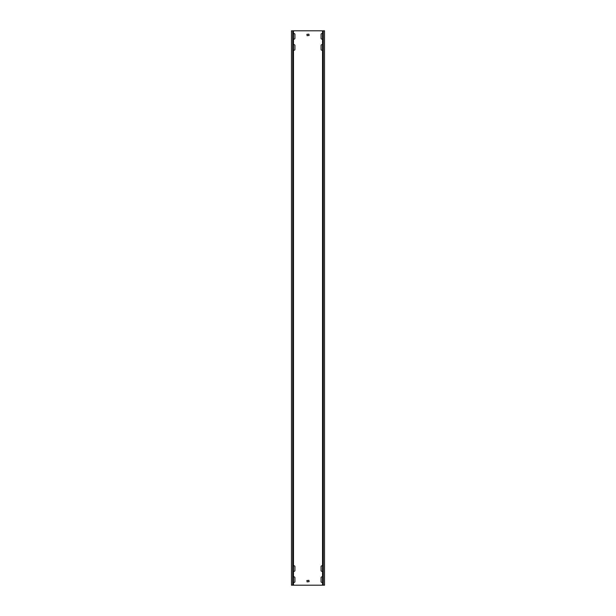 <?xml version="1.0" encoding="UTF-8"?>
<svg xmlns="http://www.w3.org/2000/svg" width="616" height="616" viewBox="0 0 616 616"><rect width="100%" height="100%" fill="white"/><g stroke="black" fill="none" stroke-linecap="round" stroke-linejoin="round"><path stroke-width="0.92" d="M322.522 33.949A0.778 0.778 0 0 0 321.082 34.35L321.082 38.338A0.778 0.778 0 0 0 322.522 38.739M322.522 566.173A0.778 0.778 0 0 0 321.082 566.574L321.082 570.562A0.778 0.778 0 0 0 322.522 570.963M322.522 577.261A0.778 0.778 0 0 0 321.082 577.662L321.082 581.65A0.778 0.778 0 0 0 322.522 582.051M293.478 570.963A0.778 0.778 0 0 0 294.918 570.562L294.918 566.574A0.778 0.778 0 0 0 293.478 566.173M293.478 49.827A0.778 0.778 0 0 0 294.918 49.426L294.918 45.438A0.778 0.778 0 0 0 293.478 45.037M293.478 38.739A0.778 0.778 0 0 0 294.918 38.338L294.918 34.35A0.778 0.778 0 0 0 293.478 33.949M322.522 45.037A0.778 0.778 0 0 0 321.082 45.438L321.082 49.426A0.778 0.778 0 0 0 322.522 49.827M293.478 582.051A0.778 0.778 0 0 0 294.918 581.65L294.918 577.662A0.778 0.778 0 0 0 293.478 577.261M323.285 30.8L323.285 585.2L324.524 585.2L324.524 30.8L292.715 30.8L292.715 585.2L291.476 585.2L291.476 30.8L292.715 30.8M323.285 585.2L292.715 585.2M306.891 580.542L307.115 581.874L309.109 581.65L308.885 580.318L306.891 580.542M306.891 34.35L307.115 35.682L309.109 35.459L308.885 34.126L306.891 34.35M324.524 30.8L324.524 585.2M291.476 30.8L291.476 585.2M293.478 30.8L293.478 585.2M322.522 30.8L322.522 585.2"/></g></svg>
